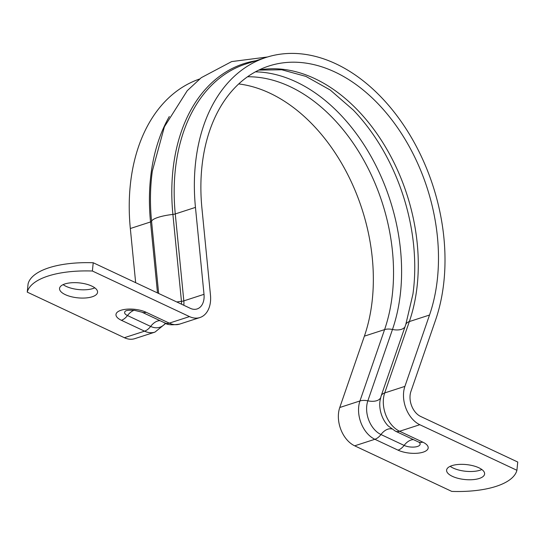 <?xml version="1.0" encoding="UTF-8"?>
<svg xmlns="http://www.w3.org/2000/svg" width="545" height="545" viewBox="0 0 545 545"><rect width="100%" height="100%" fill="white"/><g stroke="black" fill="none" stroke-linecap="round" stroke-linejoin="round"><path stroke-width="0.82" d="M94.803 287.842A19.095 7.507 5.8 0 1 66.17 286.391A19.095 7.507 5.8 0 1 63.145 284.626M91.778 286.077A19.095 7.507 5.8 0 1 97.555 292.297A19.095 7.507 5.8 0 1 85.626 297.972A19.095 7.507 5.8 0 1 65.332 294.654A19.095 7.507 5.8 0 1 59.555 288.434A19.095 7.507 5.8 0 1 71.484 282.76A19.095 7.507 5.8 0 1 91.778 286.077M481.855 469.531A19.095 7.507 5.8 0 1 453.222 468.08A19.095 7.507 5.8 0 1 450.197 466.316M478.83 467.767A19.095 7.507 5.8 0 1 484.607 473.987A19.095 7.507 5.8 0 1 472.679 479.661A19.095 7.507 5.8 0 1 452.384 476.344A19.095 7.507 5.8 0 1 446.607 470.124A19.095 7.507 5.8 0 1 458.536 464.449A19.095 7.507 5.8 0 1 478.83 467.767M135.657 282.671L130.33 228.512A173.671 119.11 -108 0 1 130.269 185.409A173.671 119.11 -108 0 1 199.606 79.005M204.014 298.531A16.936 11.615 72 0 0 204.007 294.327L195.457 207.393A173.671 119.11 -108 0 1 195.403 164.29A173.671 119.11 -108 0 1 266.123 57.423A173.671 119.11 -108 0 1 393.429 111.187A173.671 119.11 -108 0 1 443.964 280.968A173.671 119.11 -108 0 1 435.55 320.099L410.923 391.453A16.936 11.615 72 0 0 420.645 416.448L517.75 462.031L516.912 470.294L419.807 424.712A25.969 17.808 -108 0 1 404.894 386.385L429.521 315.03A164.638 112.91 72 0 0 437.499 277.936A164.638 112.91 72 0 0 389.593 116.977A164.638 112.91 72 0 0 268.903 66.013A164.638 112.91 72 0 0 201.868 167.322A164.638 112.91 72 0 0 201.922 208.19L210.472 295.118A25.969 17.808 -108 0 1 210.479 301.562A25.969 17.808 -108 0 1 199.906 317.544A25.969 17.808 -108 0 1 189.483 316.591L92.384 271.015L93.222 262.751L190.321 308.334A16.936 11.615 72 0 0 197.12 308.947A16.936 11.615 72 0 0 204.014 298.531M165.803 323.355L154.964 332.109L134.772 338.656A25.969 17.808 -108 0 1 124.355 337.709L27.25 292.127A75.544 29.703 5.8 0 1 92.384 271.015M516.912 470.294A75.544 29.703 -174.2 0 1 451.778 491.406L354.679 445.824A25.969 17.808 -108 0 1 339.767 407.503L364.394 336.142A164.638 112.91 72 0 0 372.364 299.048A164.638 112.91 72 0 0 238.73 83.944M27.25 292.127L28.088 283.863A75.544 29.703 5.8 0 1 93.222 262.751M419.166 442.349A9.49 3.733 5.8 0 1 416.257 446.784A9.49 3.733 5.8 0 1 404.118 445.408A12.794 7.834 115.1 0 1 398.027 450.15L374.865 439.284A25.969 17.808 -108 0 1 358.699 406.808A25.969 17.808 -108 0 1 359.952 400.956L384.586 329.602A164.638 112.91 72 0 0 392.557 292.502A164.638 112.91 72 0 0 247.559 76.763M165.428 323.192A22.836 15.662 -108 0 1 150.638 326.421L127.482 315.548A9.49 3.733 5.8 0 1 125.936 310.8M176.791 301.978A23.517 5.205 -5.6 0 1 181.458 301.344A16.016 10.982 -108 0 1 181.54 304.205M160.019 320.658A14.49 8.87 -64.9 0 0 157.539 321.046A14.49 8.87 -64.9 0 0 150.638 326.421A12.794 7.834 115.1 0 1 144.548 331.162L121.385 320.29A17.876 7.031 5.8 0 1 120.97 310.275A17.876 7.031 5.8 0 1 146.135 312.271A12.794 7.834 115.1 0 1 141.884 312.149L165.046 323.015A12.794 7.834 115.1 0 0 169.297 323.137L189.483 316.591M391.657 428.942A14.49 8.87 -64.9 0 0 387.863 429.167A14.49 8.87 -64.9 0 0 380.962 434.535A22.836 15.662 -108 0 1 366.737 405.977A22.836 15.662 -108 0 1 367.848 400.827L392.475 329.473A167.765 115.056 72 0 0 400.602 291.67A167.765 115.056 72 0 0 255.421 71.845M380.58 397.83A14.49 7.8 19 0 1 376.779 400.684A14.49 7.8 19 0 1 367.848 400.827A12.794 6.887 -161 0 0 359.952 400.956L339.767 407.503M169.318 116.494A173.671 119.11 72 0 0 150.461 178.862A173.671 119.11 72 0 0 150.522 221.965A3.76 0.831 174.4 0 0 151.571 221.331A23.517 5.205 -5.6 0 1 158.125 217.366A23.517 5.205 -5.6 0 1 172.901 214.417L181.458 301.344A3.76 0.831 174.4 0 0 183.822 300.874L204.007 294.327M255.898 60.733A174.591 119.736 72 0 0 172.847 171.082A174.591 119.736 72 0 0 172.901 214.417A3.76 0.831 174.4 0 0 175.272 213.94L195.457 207.393M266.123 57.423L245.931 63.969A173.671 119.11 72 0 0 175.211 170.837A173.671 119.11 72 0 0 175.272 213.94L183.822 300.874A16.936 11.615 -108 0 1 183.828 305.077A16.936 11.615 -108 0 1 183.801 305.268M267.513 56.987L231.679 61.578L201.275 77.683L187.242 90.695L164.399 126.781L152.334 171.11A174.591 119.736 72 0 0 151.51 177.997A174.591 119.736 72 0 0 151.571 221.331L158.663 293.469M404.996 326.837A14.49 7.8 19 0 1 401.413 329.33A14.49 7.8 19 0 1 392.475 329.473A12.794 6.887 -161 0 0 384.586 329.602L364.394 336.142M398.027 450.15A17.876 7.031 5.8 0 0 423.193 452.146A17.876 7.031 5.8 0 0 422.777 442.131L399.614 431.258A25.969 17.808 -108 0 1 383.448 398.783A25.969 17.808 -108 0 1 384.702 392.931L409.336 321.577A12.794 6.887 -161 0 0 405.773 324.582L412.953 294.028A167.765 115.056 72 0 0 413.744 287.413A167.765 115.056 72 0 0 353.317 110.083L330.209 90L305.929 76.409L281.765 69.767L258.814 70.087M429.521 315.03L409.336 321.577A164.638 112.91 72 0 0 417.306 284.483A164.638 112.91 72 0 0 259.032 69.978M413.498 439.645A14.49 8.87 -64.9 0 0 404.118 445.408L380.962 434.535A12.794 7.834 115.1 0 1 374.865 439.284L354.679 445.824M419.807 424.712L399.614 431.258A12.794 7.834 115.1 0 1 395.37 431.136L388.108 425.856A22.836 15.662 -108 0 1 379.885 401.713A22.836 15.662 -108 0 1 379.988 400.813L381.146 395.936L405.773 324.582M199.906 317.544L179.714 324.084A25.969 17.808 -108 0 1 169.297 323.137L146.135 312.271M154.964 332.109A25.969 17.808 -108 0 1 144.548 331.162L124.355 337.709M130.33 228.512L150.522 221.965L157.498 292.924M381.146 395.936A12.794 6.887 -161 0 1 384.702 392.931L404.894 386.385M134.07 310.282A14.49 8.87 -64.9 0 0 127.482 315.548A12.794 7.834 115.1 0 1 121.385 320.29M422.777 442.131A12.794 7.834 115.1 0 1 418.526 442.009L395.37 431.136M179.714 324.084C172.016 325.27 167.124 324.909 165.046 323.015M418.526 442.009L419.091 442.281M126.018 310.752L125.895 310.82C127.339 310.255 130.201 310.091 134.472 310.323L141.884 312.149"/></g></svg>
